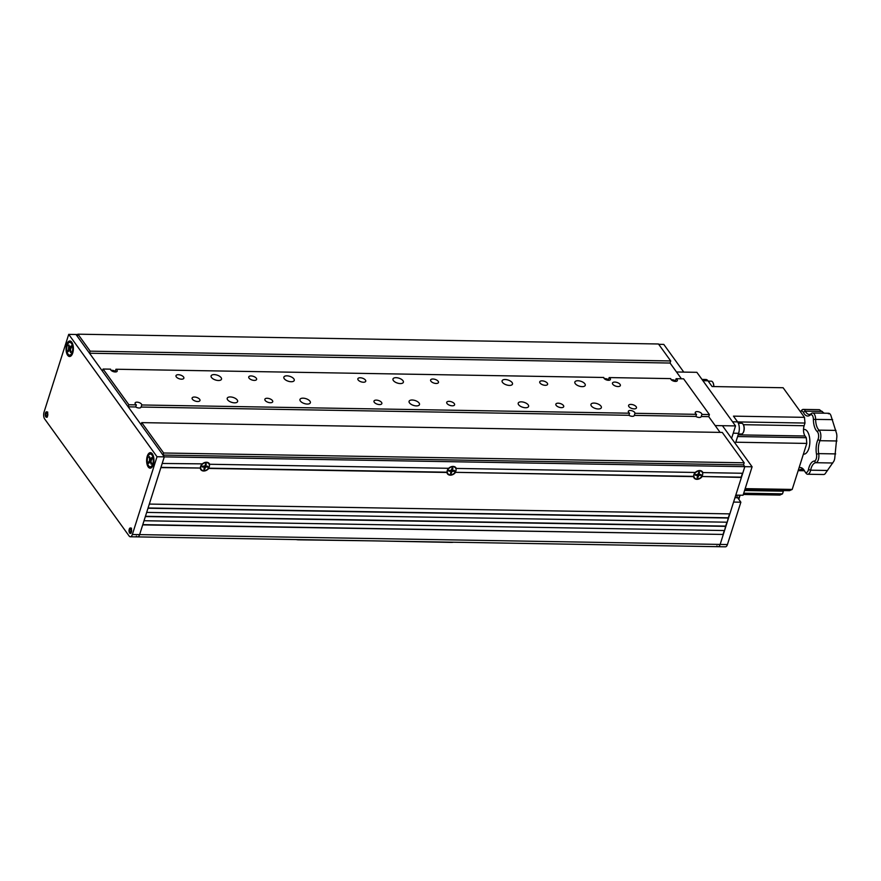 <?xml version="1.0" encoding="UTF-8"?>
<svg xmlns="http://www.w3.org/2000/svg" width="881" height="881" viewBox="0 0 881 881"><rect width="100%" height="100%" fill="white"/><g stroke="black" fill="none" stroke-linecap="round" stroke-linejoin="round"><path stroke-width="1.32" d="M358.16 379.953A4.13 1.949 -162.4 0 1 357.862 378.764A4.13 1.949 -162.4 0 1 361.265 377.883A4.13 1.949 -162.4 0 1 365.439 380.074A4.13 1.949 -162.4 0 1 365.736 381.264A4.13 1.949 -162.4 0 1 362.333 382.134A4.13 1.949 -162.4 0 1 358.16 379.953M505.925 384.711A5.451 2.566 -162.4 0 1 507.126 385.085M502.5 382.387A5.451 2.566 -162.4 0 1 502.104 380.823A5.451 2.566 -162.4 0 1 506.597 379.656A5.451 2.566 -162.4 0 1 512.103 382.552A5.451 2.566 -162.4 0 1 512.489 384.116A5.451 2.566 -162.4 0 1 507.996 385.272A5.451 2.566 -162.4 0 1 502.5 382.387M578.674 385.933A5.451 2.566 -162.4 0 1 579.874 386.319M575.249 383.62A5.451 2.566 -162.4 0 1 574.853 382.046A5.451 2.566 -162.4 0 1 579.346 380.889A5.451 2.566 -162.4 0 1 584.841 383.775A5.451 2.566 -162.4 0 1 585.237 385.349A5.451 2.566 -162.4 0 1 580.744 386.506A5.451 2.566 -162.4 0 1 575.249 383.62M522.048 407.044A5.451 2.566 -162.4 0 1 523.237 407.418M518.612 404.72A5.451 2.566 -162.4 0 1 518.215 403.157A5.451 2.566 -162.4 0 1 522.708 401.989A5.451 2.566 -162.4 0 1 528.215 404.886A5.451 2.566 -162.4 0 1 528.6 406.449A5.451 2.566 -162.4 0 1 524.118 407.606A5.451 2.566 -162.4 0 1 518.612 404.72M594.796 408.266A5.451 2.566 -162.4 0 1 595.985 408.652M591.36 405.943A5.451 2.566 -162.4 0 1 590.964 404.379A5.451 2.566 -162.4 0 1 595.457 403.223A5.451 2.566 -162.4 0 1 600.963 406.108A5.451 2.566 -162.4 0 1 601.349 407.672A5.451 2.566 -162.4 0 1 596.866 408.839A5.451 2.566 -162.4 0 1 591.36 405.943M612.78 384.248A4.13 1.949 -162.4 0 1 612.482 383.059A4.13 1.949 -162.4 0 1 615.885 382.178A4.13 1.949 -162.4 0 1 620.059 384.369A4.13 1.949 -162.4 0 1 620.356 385.559A4.13 1.949 -162.4 0 1 616.953 386.44A4.13 1.949 -162.4 0 1 612.78 384.248M628.891 406.582A4.13 1.949 -162.4 0 1 628.593 405.392A4.13 1.949 -162.4 0 1 631.996 404.511A4.13 1.949 -162.4 0 1 636.17 406.703A4.13 1.949 -162.4 0 1 636.467 407.892A4.13 1.949 -162.4 0 1 633.065 408.773A4.13 1.949 -162.4 0 1 628.891 406.582M695.858 416.427L634.298 415.38A3.469 1.63 -162.4 0 1 634.276 415.491A3.469 1.63 -162.4 0 1 628.924 415.292L141.07 407.055A3.469 1.63 -162.4 0 1 141.037 407.165A3.469 1.63 -162.4 0 1 135.696 406.967L128.197 406.835L128.857 404.753L136.357 404.886A3.469 1.63 -162.4 0 1 135.344 403.983A3.469 1.63 -162.4 0 1 135.09 402.991A3.469 1.63 -162.4 0 1 137.954 402.254A3.469 1.63 -162.4 0 1 141.456 404.093A3.469 1.63 -162.4 0 1 141.731 404.974L629.585 413.211A3.469 1.63 -162.4 0 1 628.571 412.308A3.469 1.63 -162.4 0 1 628.329 411.317A3.469 1.63 -162.4 0 1 631.181 410.579A3.469 1.63 -162.4 0 1 634.683 412.418A3.469 1.63 -162.4 0 1 634.959 413.299L696.519 414.345L695.858 416.427A3.469 1.63 -162.4 0 0 701.199 416.625A3.469 1.63 -162.4 0 0 701.232 416.515L708.731 416.647L720.085 432.384L715.174 425.578L735.536 425.919L731.593 438.375M111.116 370.35A3.469 1.63 -162.4 0 1 115.29 371.319L115.951 369.238A3.469 1.63 -162.4 0 1 116.964 370.141A3.469 1.63 -162.4 0 1 117.206 371.143A3.469 1.63 -162.4 0 1 114.354 371.881A3.469 1.63 -162.4 0 1 110.852 370.042A3.469 1.63 -162.4 0 1 110.577 369.15L103.077 369.029L102.416 371.11L89.521 353.237L670.056 363.038L681.42 378.786L676.498 371.98L696.871 372.322L735.536 425.919M604.355 378.676A3.469 1.63 -162.4 0 1 608.518 379.656L609.178 377.575A3.469 1.63 -162.4 0 1 610.192 378.467A3.469 1.63 -162.4 0 1 610.445 379.469A3.469 1.63 -162.4 0 1 607.582 380.207A3.469 1.63 -162.4 0 1 604.08 378.367A3.469 1.63 -162.4 0 1 603.804 377.475L115.951 369.238M671.278 379.81A3.469 1.63 -162.4 0 1 675.452 380.779L676.112 378.698A3.469 1.63 -162.4 0 1 677.126 379.601A3.469 1.63 -162.4 0 1 677.368 380.592A3.469 1.63 -162.4 0 1 674.516 381.33A3.469 1.63 -162.4 0 1 671.014 379.502A3.469 1.63 -162.4 0 1 670.738 378.61L609.178 377.575M696.519 414.345A3.469 1.63 -162.4 0 1 695.505 413.442A3.469 1.63 -162.4 0 1 695.252 412.44A3.469 1.63 -162.4 0 1 698.104 411.702A3.469 1.63 -162.4 0 1 701.617 413.541A3.469 1.63 -162.4 0 1 701.893 414.433L709.392 414.555L708.731 416.647L715.174 425.578L722.442 425.699L752.099 466.787L164.284 456.865L162.203 463.461L202.377 463.869M412.925 405.194A5.451 2.566 -162.4 0 1 414.114 405.579M409.489 402.881A5.451 2.566 -162.4 0 1 409.092 401.307A5.451 2.566 -162.4 0 1 413.585 400.15A5.451 2.566 -162.4 0 1 419.092 403.035A5.451 2.566 -162.4 0 1 419.477 404.61A5.451 2.566 -162.4 0 1 414.995 405.767A5.451 2.566 -162.4 0 1 409.489 402.881M303.802 403.355A5.451 2.566 -162.4 0 1 304.991 403.729M300.366 401.031A5.451 2.566 -162.4 0 1 299.969 399.467A5.451 2.566 -162.4 0 1 304.463 398.311A5.451 2.566 -162.4 0 1 309.969 401.196A5.451 2.566 -162.4 0 1 310.354 402.76A5.451 2.566 -162.4 0 1 305.872 403.927A5.451 2.566 -162.4 0 1 300.366 401.031M249.037 378.103A4.13 1.949 -162.4 0 1 248.739 376.925A4.13 1.949 -162.4 0 1 252.142 376.044A4.13 1.949 -162.4 0 1 256.316 378.235A4.13 1.949 -162.4 0 1 256.613 379.414A4.13 1.949 -162.4 0 1 253.21 380.295A4.13 1.949 -162.4 0 1 249.037 378.103M176.288 376.881A4.13 1.949 -162.4 0 1 175.991 375.691A4.13 1.949 -162.4 0 1 179.394 374.81A4.13 1.949 -162.4 0 1 183.567 377.002A4.13 1.949 -162.4 0 1 183.865 378.191A4.13 1.949 -162.4 0 1 180.462 379.072A4.13 1.949 -162.4 0 1 176.288 376.881M430.908 381.176A4.13 1.949 -162.4 0 1 430.611 379.986A4.13 1.949 -162.4 0 1 434.014 379.116A4.13 1.949 -162.4 0 1 438.187 381.297A4.13 1.949 -162.4 0 1 438.485 382.486A4.13 1.949 -162.4 0 1 435.082 383.367A4.13 1.949 -162.4 0 1 430.908 381.176M540.031 383.026A4.13 1.949 -162.4 0 1 539.734 381.836A4.13 1.949 -162.4 0 1 543.137 380.955A4.13 1.949 -162.4 0 1 547.31 383.147A4.13 1.949 -162.4 0 1 547.608 384.325A4.13 1.949 -162.4 0 1 544.205 385.206A4.13 1.949 -162.4 0 1 540.031 383.026M447.019 403.509A4.13 1.949 -162.4 0 1 446.722 402.32A4.13 1.949 -162.4 0 1 450.125 401.45A4.13 1.949 -162.4 0 1 454.299 403.63A4.13 1.949 -162.4 0 1 454.596 404.82A4.13 1.949 -162.4 0 1 451.193 405.7A4.13 1.949 -162.4 0 1 447.019 403.509M556.142 405.348A4.13 1.949 -162.4 0 1 555.845 404.17A4.13 1.949 -162.4 0 1 559.248 403.289A4.13 1.949 -162.4 0 1 563.422 405.48A4.13 1.949 -162.4 0 1 563.719 406.659A4.13 1.949 -162.4 0 1 560.316 407.54A4.13 1.949 -162.4 0 1 556.142 405.348M374.271 402.287A4.13 1.949 -162.4 0 1 373.985 401.097A4.13 1.949 -162.4 0 1 377.376 400.216A4.13 1.949 -162.4 0 1 381.55 402.408A4.13 1.949 -162.4 0 1 381.847 403.597A4.13 1.949 -162.4 0 1 378.445 404.467A4.13 1.949 -162.4 0 1 374.271 402.287M265.159 400.437A4.13 1.949 -162.4 0 1 264.862 399.258A4.13 1.949 -162.4 0 1 268.253 398.377A4.13 1.949 -162.4 0 1 272.427 400.558A4.13 1.949 -162.4 0 1 272.725 401.747A4.13 1.949 -162.4 0 1 269.322 402.628A4.13 1.949 -162.4 0 1 265.159 400.437M192.41 399.214A4.13 1.949 -162.4 0 1 192.113 398.025A4.13 1.949 -162.4 0 1 195.516 397.144A4.13 1.949 -162.4 0 1 199.679 399.335A4.13 1.949 -162.4 0 1 199.976 400.525A4.13 1.949 -162.4 0 1 196.573 401.406A4.13 1.949 -162.4 0 1 192.41 399.214M231.053 402.132A5.451 2.566 -162.4 0 1 232.243 402.507M227.617 399.809A5.451 2.566 -162.4 0 1 227.221 398.245A5.451 2.566 -162.4 0 1 231.714 397.078A5.451 2.566 -162.4 0 1 237.22 399.974A5.451 2.566 -162.4 0 1 237.617 401.538A5.451 2.566 -162.4 0 1 233.124 402.694A5.451 2.566 -162.4 0 1 227.617 399.809M396.813 382.872A5.451 2.566 -162.4 0 1 398.003 383.246M393.378 380.548A5.451 2.566 -162.4 0 1 392.981 378.973A5.451 2.566 -162.4 0 1 397.474 377.817A5.451 2.566 -162.4 0 1 402.98 380.702A5.451 2.566 -162.4 0 1 403.366 382.277A5.451 2.566 -162.4 0 1 398.873 383.433A5.451 2.566 -162.4 0 1 393.378 380.548M287.691 381.021A5.451 2.566 -162.4 0 1 288.88 381.407M284.255 378.698A5.451 2.566 -162.4 0 1 283.858 377.134A5.451 2.566 -162.4 0 1 288.351 375.978A5.451 2.566 -162.4 0 1 293.858 378.863A5.451 2.566 -162.4 0 1 294.243 380.427A5.451 2.566 -162.4 0 1 289.761 381.594A5.451 2.566 -162.4 0 1 284.255 378.698M214.942 379.799A5.451 2.566 -162.4 0 1 216.131 380.174M211.506 377.475A5.451 2.566 -162.4 0 1 211.11 375.912A5.451 2.566 -162.4 0 1 215.603 374.744A5.451 2.566 -162.4 0 1 221.109 377.641A5.451 2.566 -162.4 0 1 221.494 379.204A5.451 2.566 -162.4 0 1 217.012 380.361A5.451 2.566 -162.4 0 1 211.506 377.475M698.181 474.198A2.059 1.542 144.2 0 0 698.215 474.165L698.93 475.311L700.968 475.344L701.188 474.65L698.897 474.264L699.514 472.326L698.776 472.315L697.686 474.595L695.649 474.562L695.428 475.255L697.719 475.641L697.102 477.59L697.84 477.601L698.93 475.311M449.013 470.487A2.059 1.542 144.2 0 0 450.973 470.454L451.832 471.489L454.343 471.181L454.563 470.487L452.272 470.102L452.889 468.163L452.162 468.141L451.072 470.432L449.035 470.399L448.814 471.093L451.105 471.478L450.488 473.427L451.215 473.438L451.832 471.489M452.129 469.276A2.059 1.542 144.2 0 0 452.25 468.152M163.657 452.999L162.996 455.081L743.531 464.882L744.192 462.8L722.277 432.428L141.742 422.627L163.657 452.999L744.192 462.8M128.197 406.835L141.092 424.708L141.742 422.627M634.298 415.38L634.959 413.299M701.232 416.515L701.893 414.433M89.521 353.237L90.181 351.156L670.716 360.957L670.056 363.038L676.498 371.98L683.777 372.101L663.789 344.405L658.713 344.317M670.716 360.957L658.47 343.986L77.935 334.185L77.275 336.267L75.986 334.483L68.718 334.362L157.016 456.743L132.348 534.492A4.956 2.346 91 0 1 130.333 536.771A4.956 2.346 91 0 1 129.1 535.978L44.667 418.96A4.956 2.346 91 0 1 44.05 412.11L68.718 334.362M90.181 351.156L77.935 334.185M709.392 414.555L683.601 378.83L676.112 378.698M128.857 404.753L103.077 369.029M136.357 404.886L135.696 406.967M141.07 407.055L141.731 404.974M629.585 413.211L628.924 415.292M208.929 463.99L209.656 464.265A5.198 3.876 144.2 0 0 202.035 464.133A4.79 3.568 144.2 0 0 200.659 466.291A4.79 3.568 144.2 0 0 200.527 468.031L160.959 467.359M455.543 468.152L456.27 468.428A5.198 3.876 144.2 0 0 448.649 468.296L449.002 468.042M702.157 472.315L702.895 472.59A5.198 3.876 144.2 0 0 695.263 472.458L695.616 472.205M200.604 468.031L160.882 467.624L149.318 504.075L729.842 513.876L741.406 477.425L701.287 476.489M205.13 465.3L205.658 465.939A2.808 2.092 -35.8 0 1 205.284 466.324M698.512 474.65A2.808 2.092 -35.8 0 1 697.477 475.288L697.036 474.584M162.996 455.081L164.284 456.865L157.016 456.743M752.099 466.787L743.068 495.254L735.789 495.133L744.819 466.666L743.531 464.882L744.819 466.666L742.727 473.262L702.895 472.59M742.452 473.262L741.218 477.161L701.772 476.489M695.241 472.458A4.79 3.568 144.2 0 0 693.898 474.617A4.79 3.568 144.2 0 0 693.754 476.357L455.158 472.326M695.263 472.458L456.27 468.428M693.843 476.357L693.556 476.621A5.198 3.876 144.2 0 0 696.926 479.33A5.198 3.876 144.2 0 0 701.97 476.764M697.664 475.85A2.808 2.092 144.2 0 0 698.831 475.167M693.556 476.621L454.673 472.326M447.218 472.194L446.931 472.458A5.198 3.876 144.2 0 0 450.301 475.167A5.198 3.876 144.2 0 0 455.345 472.601M451.039 471.676A2.808 2.092 144.2 0 0 451.722 471.357M208.533 468.163L447.141 472.194A4.79 3.568 144.2 0 1 447.284 470.454A4.79 3.568 144.2 0 1 448.627 468.296L209.656 464.265M208.059 468.152L208.731 468.439A5.198 3.876 144.2 0 1 203.687 471.005A5.198 3.876 144.2 0 1 200.317 468.296M204.425 467.514A2.808 2.092 144.2 0 0 205.108 467.194M205.603 466.842A2.808 2.092 144.2 0 0 206.121 466.291M446.931 472.458L208.731 468.439M729.567 513.865L728.334 517.775L148.074 507.974M728.521 518.039L147.997 508.238L146.675 512.401L727.199 522.202L728.334 517.775M726.924 522.202L725.691 526.1L145.431 516.299M725.878 526.364L145.354 516.563L144.032 520.737L724.556 530.538L725.691 526.1M724.281 530.527L723.048 534.437L142.788 524.635M723.048 534.437L142.711 524.9L139.627 534.613A4.956 2.346 91 0 1 137.612 536.892A4.956 2.346 91 0 1 136.368 536.1M723.235 534.701L720.151 544.414A4.956 2.346 91 0 1 718.136 546.694A4.956 2.346 91 0 1 716.903 545.901M77.836 334.516L75.986 334.483L164.284 456.865L139.627 534.613A4.956 2.346 91 0 1 137.612 536.892L130.333 536.771M129.254 529.195A2.72 1.288 91 0 1 130.366 527.95A2.72 1.288 91 0 1 131.467 529.382A2.72 1.288 91 0 1 131.379 532.146A2.72 1.288 91 0 1 130.267 533.401A2.72 1.288 91 0 1 129.166 531.97A2.72 1.288 91 0 1 129.254 529.195M153.316 464.606A7.764 3.667 -89 0 0 152.358 453.891A7.764 3.667 -89 0 0 147.259 456.204A7.764 3.667 -89 0 0 147.601 465.851A7.764 3.667 -89 0 0 152.138 466.985A7.764 3.667 -89 0 0 153.316 464.606M72.749 352.94A7.764 3.667 -89 0 0 71.79 342.224A7.764 3.667 -89 0 0 66.692 344.548A7.764 3.667 -89 0 0 67.033 354.195A7.764 3.667 -89 0 0 71.57 355.329A7.764 3.667 -89 0 0 72.749 352.94M45.46 413.068A2.72 1.288 91 0 1 46.572 411.823A2.72 1.288 91 0 1 47.673 413.244A2.72 1.288 91 0 1 47.585 416.019A2.72 1.288 91 0 1 46.484 417.264A2.72 1.288 91 0 1 45.372 415.843A2.72 1.288 91 0 1 45.46 413.068M718.136 546.694L725.415 546.815A4.956 2.346 91 0 0 727.431 544.546L740.866 502.192L733.587 502.071L720.151 544.414A4.956 2.346 91 0 1 718.136 546.694L137.612 536.892M740.866 502.192L737.639 497.732A4.13 1.949 91 0 1 736.824 495.144M453.385 542.222A8.259 3.887 -162.4 0 1 451.303 542.399L375.13 540.901M374.843 540.89L298.538 539.822A8.259 3.887 -162.4 0 1 296.148 539.568M745.161 488.636L792.206 489.429L789.497 490.673L744.753 489.913M743.718 493.195L782.515 493.856L779.806 495.089L743.311 494.472M783.583 490.574A7.433 3.513 -89 0 0 783.363 491.18L782.515 493.856M701.992 379.414L705.901 379.48A8.259 3.898 91 0 1 707.961 380.79L702.917 380.713M804.474 417.341L804.981 423.045L737.628 421.911L733.466 416.14L804.474 417.341L783.11 387.739L712.101 386.539L707.961 380.79M732.574 421.801L737.606 421.889A8.259 3.898 91 0 1 738.63 433.298L733.234 433.199M737.595 436.558L806.291 437.714L805.047 435.996A7.433 3.513 91 0 1 804.133 425.721L804.981 423.045M806.291 437.714L806.798 443.418L735.8 442.218L738.63 433.298M792.206 489.429L806.798 443.418M799.067 467.8A13.887 6.563 91 0 1 803.813 469.793A13.887 6.563 91 0 1 804.683 471.247A4.956 2.346 -89 0 0 804.992 471.764A4.956 2.346 -89 0 0 808.251 470.289A4.956 2.346 -89 0 0 808.45 469.529A13.887 6.563 91 0 1 809.011 467.393A13.887 6.563 91 0 1 814.352 461.038A4.956 2.346 -89 0 0 816.258 458.77A4.956 2.346 -89 0 0 816.511 454.222A13.887 6.563 91 0 1 817.238 441.458A13.887 6.563 91 0 1 817.964 439.553A4.956 2.346 -89 0 0 818.218 438.87A4.956 2.346 -89 0 0 817.249 431.624A13.887 6.563 91 0 1 813.394 419.378A4.956 2.346 -89 0 0 810.234 414.995A13.887 6.563 91 0 1 803.34 412.341A4.956 2.346 -89 0 0 800.521 411.779L801.578 410.403A6.607 3.117 91 0 1 803.263 409.401L819.275 409.676A6.607 3.117 91 0 1 819.407 409.676L824.209 413.2M828.382 413.773L829.539 413.574A6.607 3.117 91 0 1 830.893 415.458L836.554 433.441A6.607 3.117 91 0 1 836.851 436.833L834.725 458.373A6.607 3.117 91 0 1 834.362 459.959A6.607 3.117 91 0 1 833.811 461.292L825.134 473.769A6.607 3.117 91 0 1 823.669 474.507A6.607 3.117 91 0 1 823.526 474.496M803.263 409.401A6.607 3.117 91 0 1 805.333 411.152A12.235 5.782 -89 0 0 809.165 414.4A12.235 5.782 -89 0 0 811.412 413.486A6.607 3.117 91 0 1 812.623 413.002A6.607 3.117 91 0 1 815.63 419.345A12.235 5.782 -89 0 0 819.033 430.126A6.607 3.117 91 0 1 820.321 439.795A6.607 3.117 91 0 1 819.969 440.698A12.235 5.782 -89 0 0 819.341 442.372A12.235 5.782 -89 0 0 818.702 453.616A6.607 3.117 91 0 1 818.35 459.684A6.607 3.117 91 0 1 815.817 462.712A12.235 5.782 -89 0 0 811.104 468.318A12.235 5.782 -89 0 0 810.619 470.19A6.607 3.117 91 0 1 810.355 471.203A6.607 3.117 91 0 1 807.657 474.242A6.607 3.117 91 0 1 806.005 473.185L804.992 471.764M803.395 454.167L803.802 454.178A12.389 5.848 -89 0 0 808.846 448.495A12.389 5.848 -89 0 0 809.232 435.908A12.389 5.848 -89 0 0 804.221 429.41L803.527 429.399M804.32 470.575A12.235 5.782 -89 0 0 801.754 469.243A12.235 5.782 -89 0 0 799.519 470.146A6.607 3.117 91 0 1 798.307 470.641A6.607 3.117 91 0 1 798.175 470.63M694.085 474.881A4.79 3.568 144.2 0 0 694.426 477.755A4.79 3.568 144.2 0 0 698.743 478.702A4.79 3.568 144.2 0 0 702.531 475.024A4.79 3.568 144.2 0 0 702.19 472.15A4.79 3.568 144.2 0 0 697.873 471.214A4.79 3.568 144.2 0 0 694.085 474.881M698.358 473.637L698.897 474.264M700.45 474.639L700.968 475.344M447.471 470.718A4.79 3.568 144.2 0 0 447.812 473.593A4.79 3.568 144.2 0 0 452.129 474.54A4.79 3.568 144.2 0 0 455.906 470.861A4.79 3.568 144.2 0 0 455.576 467.987A4.79 3.568 144.2 0 0 451.248 467.04A4.79 3.568 144.2 0 0 447.471 470.718M451.733 469.518L452.526 470.454M452.537 469.276L451.81 469.265M453.836 470.476L454.343 471.181M200.857 466.556A4.79 3.568 144.2 0 0 201.187 469.43A4.79 3.568 144.2 0 0 205.515 470.377A4.79 3.568 144.2 0 0 209.293 466.699A4.79 3.568 144.2 0 0 208.962 463.824A4.79 3.568 144.2 0 0 204.634 462.877A4.79 3.568 144.2 0 0 200.857 466.556M205.658 465.939L206.275 463.99L205.548 463.979L204.932 465.928L202.421 466.236L202.201 466.93L204.491 467.315L203.874 469.254L204.601 469.276L205.691 466.985L207.729 467.018L207.949 466.324L205.658 465.939M203.797 466.258L204.238 466.963M204.095 468.571L204.601 469.276M204.965 465.818L205.691 466.985M150.398 466.754A6.354 3.006 -89 0 0 150.618 466.776A6.354 3.006 -89 0 0 151.984 466.115A6.354 3.006 -89 0 0 152.369 465.642A6.354 3.006 -89 0 0 152.171 454.761A6.354 3.006 -89 0 0 150.827 454.056A6.354 3.006 -89 0 0 150.607 454.067M148.647 455.18A6.354 3.006 -89 0 0 147.391 462.283A6.354 3.006 -89 0 0 150.177 466.765A6.354 3.006 -89 0 0 151.928 465.631A6.354 3.006 -89 0 0 153.184 458.538A6.354 3.006 -89 0 0 150.398 454.056A6.354 3.006 -89 0 0 148.647 455.18M150.409 462.007L151.091 464.177L151.609 463.428L150.926 461.248L152.094 458.594L151.752 457.514L150.442 459.155L149.484 456.633L149.528 460.708L148.482 462.217L148.823 463.296L150.056 461.655L151.147 461.941M149.528 462.283L148.482 462.217M149.726 457.437L148.955 457.393M69.83 355.087A6.354 3.006 -89 0 0 70.051 355.109A6.354 3.006 -89 0 0 71.416 354.448A6.354 3.006 -89 0 0 71.802 353.975A6.354 3.006 -89 0 0 71.603 343.105A6.354 3.006 -89 0 0 70.26 342.39A6.354 3.006 -89 0 0 70.04 342.412M68.079 343.524A6.354 3.006 -89 0 0 66.824 350.616A6.354 3.006 -89 0 0 69.61 355.098A6.354 3.006 -89 0 0 71.361 353.964A6.354 3.006 -89 0 0 72.616 346.872A6.354 3.006 -89 0 0 69.83 342.39A6.354 3.006 -89 0 0 68.079 343.524M69.841 350.341L70.524 352.51L71.042 351.761L70.359 349.592L71.526 346.938L71.185 345.848L69.874 347.499L68.916 344.978L68.255 351.64L69.489 349.988L70.579 350.275M68.971 350.616L67.914 350.55M69.17 345.77L68.388 345.726M131.577 528.27L130.63 528.963A1.817 0.859 -89 0 0 129.606 529.69A1.817 0.859 -89 0 0 129.826 532.201A1.817 0.859 -89 0 0 131.027 531.65A1.817 0.859 -89 0 0 130.95 529.404L130.906 529.547A1.652 0.782 91 0 1 130.961 531.562A1.652 0.782 91 0 1 130.289 532.322A1.652 0.782 91 0 1 129.617 531.463A1.652 0.782 91 0 1 129.672 529.778A1.652 0.782 91 0 1 130.344 529.018A1.652 0.782 91 0 1 130.575 529.107L131.104 529.118M47.783 412.143L46.836 412.837A1.817 0.859 -89 0 0 45.812 413.563A1.817 0.859 -89 0 0 46.043 416.074A1.817 0.859 -89 0 0 47.233 415.524A1.817 0.859 -89 0 0 47.156 413.277L47.111 413.42A1.652 0.782 91 0 1 47.167 415.436A1.652 0.782 91 0 1 46.495 416.195A1.652 0.782 91 0 1 45.834 415.325A1.652 0.782 91 0 1 45.878 413.652A1.652 0.782 91 0 1 46.55 412.892A1.652 0.782 91 0 1 46.792 412.98L47.321 412.98M738.421 433.959L741.461 434.003A5.363 2.533 -89 0 0 742.837 433.188A5.363 2.533 -89 0 0 742.991 424.135L743.19 424.411A5.033 2.379 91 0 1 743.046 432.912A5.033 2.379 91 0 1 742.947 433.045M742.991 424.135A5.363 2.533 -89 0 0 742.991 424.124A5.363 2.533 -89 0 0 741.648 423.276L738.344 423.221M713.709 386.561A5.363 2.533 -89 0 0 712.608 382.024L712.806 382.31A5.033 2.379 91 0 1 712.806 382.31A5.033 2.379 91 0 1 713.841 386.572M712.608 382.024A5.363 2.533 -89 0 0 712.608 382.013A5.363 2.533 -89 0 0 711.264 381.165L708.192 381.11M727.431 544.546L132.348 534.492M734.985 497.688L737.639 497.732M783.363 491.18L744.566 490.519M804.133 425.721L743.377 424.697M805.047 435.996L738.135 434.862M808.45 469.529L810.619 470.19L827.589 470.476M816.511 454.222L818.702 453.616L835.673 453.902M817.249 431.624L819.033 430.126L835.992 430.413M803.34 412.341L805.333 411.152L822.303 411.438M810.234 414.995L811.412 413.486M813.394 419.378L832.6 419.631M817.964 439.553L819.969 440.698L836.939 440.985M814.352 461.038L815.817 462.712L832.787 462.999M803.968 470.223L799.519 470.146L798.582 469.32M451.579 469.98L452.305 471.148M204.337 466.269L205.218 467.326M150.871 460.939L149.528 460.708M150.442 459.155L151.532 459.397L149.638 459.563M151.686 459.188L150.706 459.023M70.304 349.283L68.96 349.052M70.943 347.731L69.07 347.896M71.119 347.521L70.139 347.356M738.52 498.943L739.71 495.199M812.623 413.002L828.911 413.277M807.657 474.242L823.669 474.507M798.307 470.641L804.419 470.74M153.25 464.794L151.984 466.115M150.056 461.655L151.003 461.479M153.393 456.116L152.171 454.761M72.683 353.138L71.416 354.448M69.489 349.988L70.436 349.812M69.874 347.499L70.965 347.742M72.837 344.46L71.603 343.105M738.796 499.329L740.106 495.199M131.082 528.038L129.551 529.448C129.342 532.157 129.826 533.446 130.994 533.324M130.608 529.029L131.181 529.04M47.299 411.912L45.757 413.321C45.548 416.019 46.032 417.319 47.211 417.198M46.814 412.892L47.387 412.903"/></g></svg>
